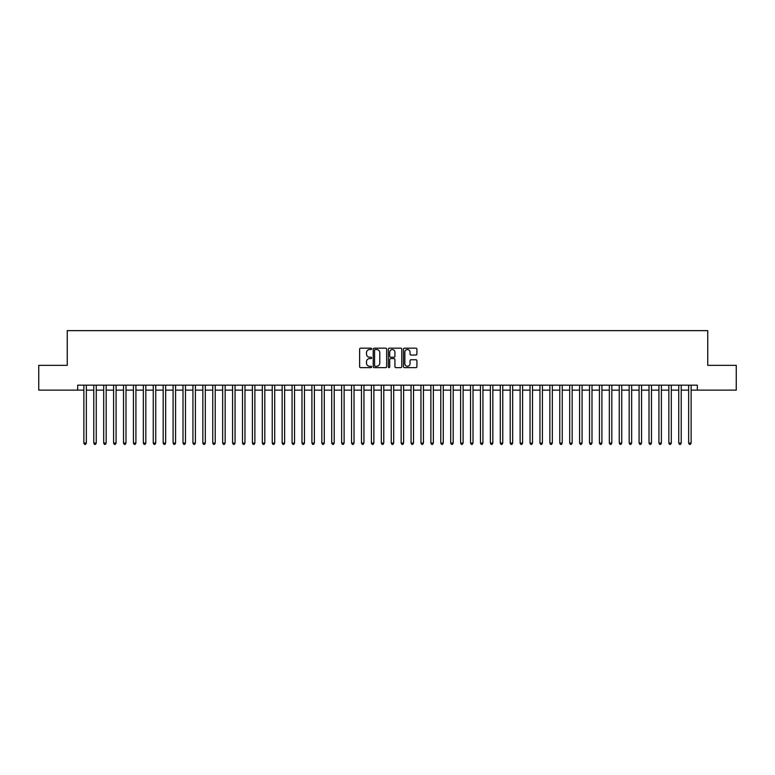 <?xml version="1.0" encoding="UTF-8"?>
<svg xmlns="http://www.w3.org/2000/svg" width="775" height="775" viewBox="0 0 775 775"><rect width="100%" height="100%" fill="white"/><g stroke="black" fill="none" stroke-linecap="round" stroke-linejoin="round"><path stroke-width="1.16" d="M371.642 348.857A0.678 0.678 0 0 0 370.954 348.169L360.617 348.169A0.969 0.969 0 0 0 359.639 349.147L359.639 366.662A0.969 0.969 0 0 0 360.617 367.641L370.954 367.641A0.678 0.678 0 0 0 371.642 366.953A0.678 0.678 0 0 0 370.954 366.275L369.617 366.275A3.11 3.11 0 0 1 366.507 363.155L366.507 361.702A3.11 3.11 0 0 1 369.617 358.583L370.954 358.583A0.678 0.678 0 0 0 371.642 357.905A0.678 0.678 0 0 0 370.954 357.227L369.617 357.227A3.11 3.11 0 0 1 366.507 354.107L366.507 352.654A3.11 3.11 0 0 1 369.617 349.535L370.954 349.535A0.678 0.678 0 0 0 371.642 348.857M415.942 355.037A0.969 0.969 0 0 0 416.911 354.059L416.911 349.147A0.969 0.969 0 0 0 415.942 348.169L404.453 348.169A0.969 0.969 0 0 0 403.484 349.147L403.484 366.662A0.969 0.969 0 0 0 404.453 367.641L415.942 367.641A0.969 0.969 0 0 0 416.911 366.662L416.911 360.724A0.969 0.969 0 0 0 415.942 359.755L411.031 359.755A0.969 0.969 0 0 0 410.052 360.724L410.052 363.669A2.606 2.606 0 0 1 407.447 366.275A2.606 2.606 0 0 1 404.85 363.669L404.85 352.141A2.606 2.606 0 0 1 407.447 349.535A2.606 2.606 0 0 1 410.052 352.141L410.052 354.059A0.969 0.969 0 0 0 411.031 355.037L415.942 355.037M77.665 390.125L38.75 390.125L38.75 365.345L67.251 365.345L67.251 330.634L707.749 330.634L707.749 365.345L736.25 365.345L736.25 390.125L697.335 390.125L697.335 385.165L77.665 385.165L77.665 390.125L83.865 390.125M386.647 349.147A0.969 0.969 0 0 0 385.679 348.169L374.189 348.169A0.969 0.969 0 0 0 373.221 349.147L373.221 366.662A0.969 0.969 0 0 0 374.189 367.641L385.679 367.641A0.969 0.969 0 0 0 386.647 366.662L386.647 349.147M389.321 348.169L400.811 348.169A0.969 0.969 0 0 1 401.779 349.147L401.779 366.662A0.969 0.969 0 0 1 400.811 367.641L395.889 367.641A0.969 0.969 0 0 1 394.921 366.662L394.921 359.561A0.969 0.969 0 0 0 393.952 358.583L390.687 358.583A0.969 0.969 0 0 0 389.718 359.561L389.718 366.953A0.678 0.678 0 0 1 389.031 367.641A0.678 0.678 0 0 1 388.353 366.953L388.353 349.147A0.969 0.969 0 0 1 389.321 348.169M86.345 390.125L93.775 390.125M96.255 390.125L103.695 390.125M106.165 390.125L113.605 390.125M116.085 390.125L123.525 390.125M125.996 390.125L133.436 390.125M135.916 390.125L143.346 390.125M145.826 390.125L153.266 390.125M155.746 390.125L163.176 390.125M165.656 390.125L173.096 390.125M175.576 390.125L183.007 390.125M185.487 390.125L192.927 390.125M195.407 390.125L202.837 390.125M205.317 390.125L212.757 390.125M215.227 390.125L222.667 390.125M225.147 390.125L232.587 390.125M235.057 390.125L242.498 390.125M244.977 390.125L252.408 390.125M254.888 390.125L262.328 390.125M264.808 390.125L272.238 390.125M274.718 390.125L282.158 390.125M284.638 390.125L292.068 390.125M294.548 390.125L301.988 390.125M304.468 390.125L311.899 390.125M314.379 390.125L321.819 390.125M324.289 390.125L331.729 390.125M334.209 390.125L341.649 390.125M344.119 390.125L351.559 390.125M354.039 390.125L361.47 390.125M363.95 390.125L371.39 390.125M373.87 390.125L381.3 390.125M383.78 390.125L391.22 390.125M393.7 390.125L401.13 390.125M403.61 390.125L411.05 390.125M413.53 390.125L420.961 390.125M423.441 390.125L430.881 390.125M433.351 390.125L440.791 390.125M443.271 390.125L450.711 390.125M453.181 390.125L460.621 390.125M463.101 390.125L470.532 390.125M473.012 390.125L480.452 390.125M482.932 390.125L490.362 390.125M492.842 390.125L500.282 390.125M502.762 390.125L510.192 390.125M512.672 390.125L520.112 390.125M522.592 390.125L530.023 390.125M532.502 390.125L539.942 390.125M542.413 390.125L549.853 390.125M552.333 390.125L559.773 390.125M562.243 390.125L569.683 390.125M572.163 390.125L579.593 390.125M582.073 390.125L589.513 390.125M591.993 390.125L599.424 390.125M601.904 390.125L609.344 390.125M611.824 390.125L619.254 390.125M621.734 390.125L629.174 390.125M631.654 390.125L639.084 390.125M641.564 390.125L649.004 390.125M651.475 390.125L658.915 390.125M661.395 390.125L668.835 390.125M671.305 390.125L678.745 390.125M681.225 390.125L688.655 390.125M691.135 390.125L697.335 390.125M375.265 349.535A0.678 0.678 0 0 0 374.577 350.213L374.577 365.597A0.678 0.678 0 0 0 375.265 366.275L376.669 366.275A3.11 3.11 0 0 0 379.789 363.155L379.789 352.654A3.11 3.11 0 0 0 376.669 349.535L375.265 349.535M394.921 352.189A2.606 2.606 0 0 0 392.315 349.583A2.606 2.606 0 0 0 389.718 352.189L389.718 356.248A0.969 0.969 0 0 0 390.687 357.227L393.952 357.227A0.969 0.969 0 0 0 394.921 356.248L394.921 352.189M86.345 385.165L86.345 443.067L83.865 443.067L83.865 385.165M86.345 443.067L85.599 444.366L84.601 444.366L83.865 443.067M96.255 385.165L96.255 443.067L93.775 443.067L93.775 385.165M96.255 443.067L95.509 444.366L94.521 444.366L93.775 443.067M106.165 385.165L106.165 443.067L103.695 443.067L103.695 385.165M106.165 443.067L105.429 444.366L104.431 444.366L103.695 443.067M116.085 385.165L116.085 443.067L113.605 443.067L113.605 385.165M116.085 443.067L115.339 444.366L114.351 444.366L113.605 443.067M125.996 385.165L125.996 443.067L123.525 443.067L123.525 385.165M125.996 443.067L125.259 444.366L124.262 444.366L123.525 443.067M135.916 385.165L135.916 443.067L133.436 443.067L133.436 385.165M135.916 443.067L135.17 444.366L134.182 444.366L133.436 443.067M145.826 385.165L145.826 443.067L143.346 443.067L143.346 385.165M145.826 443.067L145.09 444.366L144.092 444.366L143.346 443.067M155.746 385.165L155.746 443.067L153.266 443.067L153.266 385.165M155.746 443.067L155 444.366L154.012 444.366L153.266 443.067M165.656 385.165L165.656 443.067L163.176 443.067L163.176 385.165M165.656 443.067L164.91 444.366L163.922 444.366L163.176 443.067M175.576 385.165L175.576 443.067L173.096 443.067L173.096 385.165M175.576 443.067L174.83 444.366L173.842 444.366L173.096 443.067M185.487 385.165L185.487 443.067L183.007 443.067L183.007 385.165M185.487 443.067L184.741 444.366L183.752 444.366L183.007 443.067M195.407 385.165L195.407 443.067L192.927 443.067L192.927 385.165M195.407 443.067L194.661 444.366L193.663 444.366L192.927 443.067M205.317 385.165L205.317 443.067L202.837 443.067L202.837 385.165M205.317 443.067L204.571 444.366L203.583 444.366L202.837 443.067M215.227 385.165L215.227 443.067L212.757 443.067L212.757 385.165M215.227 443.067L214.491 444.366L213.493 444.366L212.757 443.067M225.147 385.165L225.147 443.067L222.667 443.067L222.667 385.165M225.147 443.067L224.401 444.366L223.413 444.366L222.667 443.067M235.057 385.165L235.057 443.067L232.587 443.067L232.587 385.165M235.057 443.067L234.321 444.366L233.323 444.366L232.587 443.067M244.977 385.165L244.977 443.067L242.498 443.067L242.498 385.165M244.977 443.067L244.232 444.366L243.243 444.366L242.498 443.067M254.888 385.165L254.888 443.067L252.408 443.067L252.408 385.165M254.888 443.067L254.152 444.366L253.154 444.366L252.408 443.067M264.808 385.165L264.808 443.067L262.328 443.067L262.328 385.165M264.808 443.067L264.062 444.366L263.074 444.366L262.328 443.067M274.718 385.165L274.718 443.067L272.238 443.067L272.238 385.165M274.718 443.067L273.972 444.366L272.984 444.366L272.238 443.067M284.638 385.165L284.638 443.067L282.158 443.067L282.158 385.165M284.638 443.067L283.892 444.366L282.904 444.366L282.158 443.067M294.548 385.165L294.548 443.067L292.068 443.067L292.068 385.165M294.548 443.067L293.802 444.366L292.814 444.366L292.068 443.067M304.468 385.165L304.468 443.067L301.988 443.067L301.988 385.165M304.468 443.067L303.722 444.366L302.725 444.366L301.988 443.067M314.379 385.165L314.379 443.067L311.899 443.067L311.899 385.165M314.379 443.067L313.633 444.366L312.645 444.366L311.899 443.067M324.289 385.165L324.289 443.067L321.819 443.067L321.819 385.165M324.289 443.067L323.553 444.366L322.555 444.366L321.819 443.067M334.209 385.165L334.209 443.067L331.729 443.067L331.729 385.165M334.209 443.067L333.463 444.366L332.475 444.366L331.729 443.067M344.119 385.165L344.119 443.067L341.649 443.067L341.649 385.165M344.119 443.067L343.383 444.366L342.385 444.366L341.649 443.067M354.039 385.165L354.039 443.067L351.559 443.067L351.559 385.165M354.039 443.067L353.293 444.366L352.305 444.366L351.559 443.067M363.95 385.165L363.95 443.067L361.47 443.067L361.47 385.165M363.95 443.067L363.213 444.366L362.216 444.366L361.47 443.067M373.87 385.165L373.87 443.067L371.39 443.067L371.39 385.165M373.87 443.067L373.124 444.366L372.136 444.366L371.39 443.067M383.78 385.165L383.78 443.067L381.3 443.067L381.3 385.165M383.78 443.067L383.034 444.366L382.046 444.366L381.3 443.067M393.7 385.165L393.7 443.067L391.22 443.067L391.22 385.165M393.7 443.067L392.954 444.366L391.966 444.366L391.22 443.067M403.61 385.165L403.61 443.067L401.13 443.067L401.13 385.165M403.61 443.067L402.864 444.366L401.876 444.366L401.13 443.067M413.53 385.165L413.53 443.067L411.05 443.067L411.05 385.165M413.53 443.067L412.784 444.366L411.787 444.366L411.05 443.067M423.441 385.165L423.441 443.067L420.961 443.067L420.961 385.165M423.441 443.067L422.695 444.366L421.707 444.366L420.961 443.067M433.351 385.165L433.351 443.067L430.881 443.067L430.881 385.165M433.351 443.067L432.615 444.366L431.617 444.366L430.881 443.067M443.271 385.165L443.271 443.067L440.791 443.067L440.791 385.165M443.271 443.067L442.525 444.366L441.537 444.366L440.791 443.067M453.181 385.165L453.181 443.067L450.711 443.067L450.711 385.165M453.181 443.067L452.445 444.366L451.447 444.366L450.711 443.067M463.101 385.165L463.101 443.067L460.621 443.067L460.621 385.165M463.101 443.067L462.355 444.366L461.367 444.366L460.621 443.067M473.012 385.165L473.012 443.067L470.532 443.067L470.532 385.165M473.012 443.067L472.275 444.366L471.278 444.366L470.532 443.067M482.932 385.165L482.932 443.067L480.452 443.067L480.452 385.165M482.932 443.067L482.186 444.366L481.198 444.366L480.452 443.067M492.842 385.165L492.842 443.067L490.362 443.067L490.362 385.165M492.842 443.067L492.096 444.366L491.108 444.366L490.362 443.067M502.762 385.165L502.762 443.067L500.282 443.067L500.282 385.165M502.762 443.067L502.016 444.366L501.028 444.366L500.282 443.067M512.672 385.165L512.672 443.067L510.192 443.067L510.192 385.165M512.672 443.067L511.926 444.366L510.938 444.366L510.192 443.067M522.592 385.165L522.592 443.067L520.112 443.067L520.112 385.165M522.592 443.067L521.846 444.366L520.848 444.366L520.112 443.067M532.502 385.165L532.502 443.067L530.023 443.067L530.023 385.165M532.502 443.067L531.757 444.366L530.768 444.366L530.023 443.067M542.413 385.165L542.413 443.067L539.942 443.067L539.942 385.165M542.413 443.067L541.677 444.366L540.679 444.366L539.942 443.067M552.333 385.165L552.333 443.067L549.853 443.067L549.853 385.165M552.333 443.067L551.587 444.366L550.599 444.366L549.853 443.067M562.243 385.165L562.243 443.067L559.773 443.067L559.773 385.165M562.243 443.067L561.507 444.366L560.509 444.366L559.773 443.067M572.163 385.165L572.163 443.067L569.683 443.067L569.683 385.165M572.163 443.067L571.417 444.366L570.429 444.366L569.683 443.067M582.073 385.165L582.073 443.067L579.593 443.067L579.593 385.165M582.073 443.067L581.337 444.366L580.339 444.366L579.593 443.067M591.993 385.165L591.993 443.067L589.513 443.067L589.513 385.165M591.993 443.067L591.248 444.366L590.259 444.366L589.513 443.067M601.904 385.165L601.904 443.067L599.424 443.067L599.424 385.165M601.904 443.067L601.158 444.366L600.17 444.366L599.424 443.067M611.824 385.165L611.824 443.067L609.344 443.067L609.344 385.165M611.824 443.067L611.078 444.366L610.09 444.366L609.344 443.067M621.734 385.165L621.734 443.067L619.254 443.067L619.254 385.165M621.734 443.067L620.988 444.366L620 444.366L619.254 443.067M631.654 385.165L631.654 443.067L629.174 443.067L629.174 385.165M631.654 443.067L630.908 444.366L629.91 444.366L629.174 443.067M641.564 385.165L641.564 443.067L639.084 443.067L639.084 385.165M641.564 443.067L640.818 444.366L639.83 444.366L639.084 443.067M651.475 385.165L651.475 443.067L649.004 443.067L649.004 385.165M651.475 443.067L650.738 444.366L649.741 444.366L649.004 443.067M661.395 385.165L661.395 443.067L658.915 443.067L658.915 385.165M661.395 443.067L660.649 444.366L659.661 444.366L658.915 443.067M671.305 385.165L671.305 443.067L668.835 443.067L668.835 385.165M671.305 443.067L670.569 444.366L669.571 444.366L668.835 443.067M681.225 385.165L681.225 443.067L678.745 443.067L678.745 385.165M681.225 443.067L680.479 444.366L679.491 444.366L678.745 443.067M691.135 385.165L691.135 443.067L688.655 443.067L688.655 385.165M691.135 443.067L690.399 444.366L689.401 444.366L688.655 443.067"/></g></svg>
